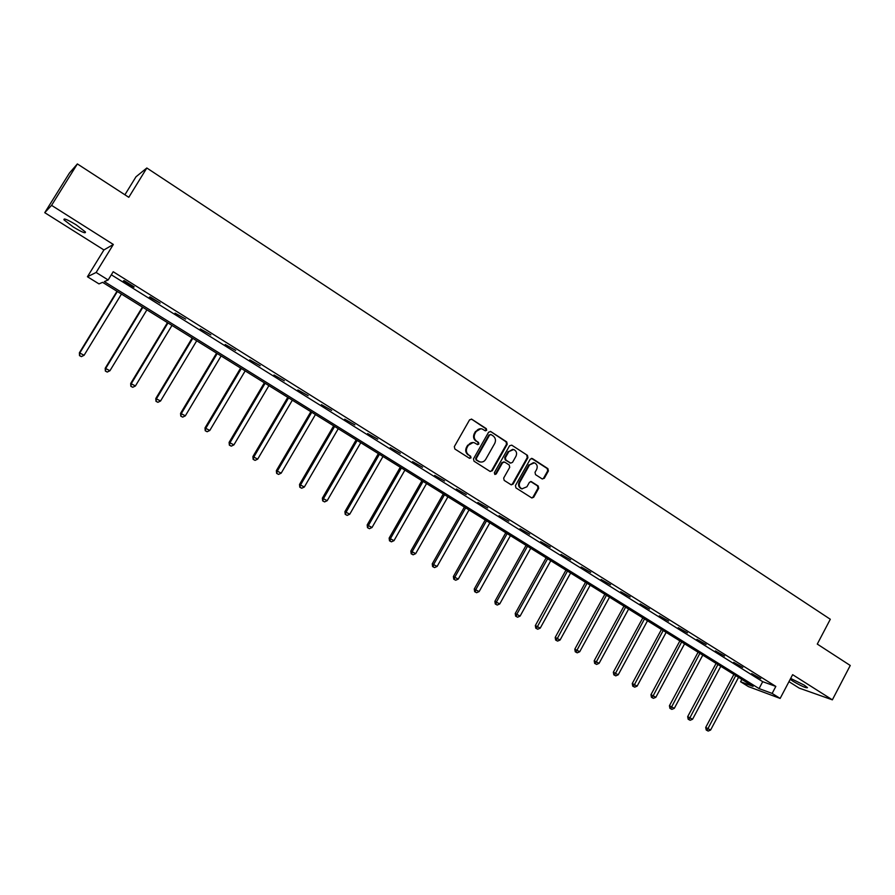 <?xml version="1.0" encoding="UTF-8"?>
<svg xmlns="http://www.w3.org/2000/svg" width="895" height="895" viewBox="0 0 895 895"><rect width="100%" height="100%" fill="white"/><g stroke="black" fill="none" stroke-linecap="round" stroke-linejoin="round"><path stroke-width="1.34" d="M486.667 430.305L486.298 428.649L471.799 419.24L469.584 419.833L454.324 446.627L454.861 448.999L469.472 458.296L471.016 457.871L470.647 456.215L468.767 455.018C466.273 453.038 465.713 450.509 467.089 447.455L468.353 445.229C469.853 442.947 471.844 442.119 474.328 442.756L477.55 444.602L478.847 444.065L478.489 442.41L476.61 441.213C474.126 439.221 473.567 436.693 474.932 433.65L476.196 431.424C477.661 429.175 479.63 428.347 482.081 428.951L485.381 430.842L486.667 430.305M485.269 430.797L486.007 430.238L485.649 428.582L471.43 419.061M469.562 458.352L470.378 457.77L470.009 456.126L468.767 455.018M477.427 444.558L478.198 443.987L477.84 442.331L476.61 441.213M790.196 679.294L792.88 681.173C801.338 686.096 806.216 688.255 807.491 687.651L804.191 685.111L790.654 678.421M76.109 224.79C67.349 219.521 63.321 217.877 64.015 219.879L73.345 227.039C82.027 232.252 86.032 233.886 85.372 231.917L76.109 224.79M542.157 478.914L544.283 478.299L548.4 470.949L547.908 468.644L532.402 458.576L530.254 459.18L515.43 485.571L515.945 487.898L531.854 497.989L533.7 497.217L538.689 488.301L538.197 485.996L531.238 481.577L529.404 482.349L526.92 486.779L521.964 488.827C519.335 487.428 518.619 485.235 519.827 482.248L529.583 464.874L534.427 462.827C537.112 464.203 537.861 466.407 536.642 469.439L535.02 472.325L535.523 474.641L542.157 478.914M772.139 693.424L780.149 698.424L748.399 686.588L740.59 681.744L753.098 686.375L102.601 282.339L98.976 283.894L87.441 276.745L96.134 272.472L108.161 279.967L104.335 281.601L759.061 688.591L772.139 693.424L775.831 686.42L113.195 271.733L108.161 279.967M77.373 163.93L51.574 205.358L44.75 212.674L69.43 173.048L77.373 163.93L128.791 197.303L146.825 167.991L830.303 619.262L817.28 644.087L850.25 665.477L832.361 699.834L792.634 674.673L780.149 698.424M44.75 212.674L103.921 249.951L113.329 244.469L51.574 205.358M113.329 244.469L96.134 272.472M507.23 444.244L506.715 441.906L490.807 431.58L488.614 432.173L473.489 458.844L474.014 461.193L490.046 471.408L492.239 470.792L507.23 444.244L506.548 444.155L506.044 441.817L490.449 431.401M511.739 445.162L527.446 455.354L527.938 457.681L513.103 484.083L511.235 484.855L504.187 480.402L503.672 478.075L509.725 467.324L509.221 464.997L504.735 462.111L502.565 462.726L496.233 473.936L494.924 474.473L494.342 472.739L509.568 445.766L511.739 445.162L527.446 455.354M788.965 681.654L799.235 688.132L832.361 699.834M146.825 167.991L135.995 176.785L124.908 194.774M111.327 274.787L762.708 681.688L775.831 686.42M123.432 280.896L133.478 287.172L134.194 286.926L124.125 280.627L123.432 280.896M149.42 297.14L160.104 303.125L150.181 296.916L149.42 297.14M175.04 313.149L185.657 319.101L175.04 313.149M200.301 328.935L210.851 334.853L200.301 328.935M225.204 344.508L235.687 350.381L225.204 344.508M249.761 359.857L260.176 365.697L249.761 359.857M273.982 375.005L284.341 380.8L273.982 375.005M297.878 389.929L308.16 395.702L297.878 389.929M321.45 404.663L331.665 410.391L321.45 404.663M344.698 419.196L354.856 424.89L344.698 419.196M367.632 433.538L377.735 439.199L367.632 433.538M390.265 447.679L400.3 453.306L390.265 447.679M412.606 461.641L422.574 467.235L412.606 461.641M434.646 475.424L444.558 480.984L434.646 475.424M456.394 489.017L466.25 494.543L456.394 489.017M477.874 502.442L487.674 507.935L477.874 502.442M499.063 515.688L508.807 521.147L499.063 515.688M519.995 528.766L529.672 534.203L519.995 528.766M540.647 541.676L550.28 547.08L540.647 541.676M561.042 554.43L570.618 559.8L561.042 554.43M581.191 567.027L590.711 572.364L581.191 567.027M601.082 579.457L610.547 584.759L601.082 579.457M620.727 591.729L630.136 597.01L620.727 591.729M640.126 603.856L649.479 609.115L640.126 603.856M659.291 615.838L668.599 621.063L659.291 615.838M678.22 627.675L687.472 632.866L678.22 627.675M696.925 639.366L706.121 644.523L696.925 639.366M715.407 650.911L724.547 656.046L715.407 650.911M733.665 662.322L742.76 667.435L733.665 662.322M751.699 673.599L760.75 678.678L751.699 673.599M741.843 679.383L740.59 681.744M103.921 249.951L87.441 276.745M762.708 681.688L759.061 688.591M480.794 428.727L476.196 431.424M475.961 441.123C473.477 439.143 472.918 436.626 474.294 433.572L475.558 431.356M473.108 442.522L468.353 445.229M468.13 454.928C465.635 452.937 465.076 450.42 466.452 447.366L467.716 445.139M490.27 471.52L491.579 470.68L506.548 444.155M491.131 434.612L489.587 435.026L476.33 458.43L476.699 460.075L479.686 461.82C482.192 462.491 484.195 461.675 485.705 459.37L494.745 443.405C496.098 440.374 495.55 437.868 493.089 435.887L491.131 434.612M490.46 434.444L489.587 435.026M480.179 461.965L476.05 459.974L475.681 458.329L488.938 434.959M511.123 484.81L512.421 483.96L527.256 457.58L526.752 455.264M503.907 461.876L501.894 462.625L495.573 473.824L496.233 473.936M494.767 474.406L495.573 473.824M516.001 456.193C517.232 453.127 516.471 450.901 513.719 449.514L508.852 451.572L505.384 457.714L505.899 460.052L510.709 463.095L512.544 462.323L516.001 456.193M512.678 449.324L508.852 451.572M510.53 463.062L505.227 459.952L504.713 457.613L508.181 451.483M533.431 462.637L529.583 464.874M522.188 488.894L521.282 488.692C518.653 487.294 517.936 485.101 519.145 482.125L528.889 464.773M531.708 497.922L533.006 497.083L537.996 488.178L537.492 485.873L530.668 481.51M542.348 479.015L543.578 478.187L547.695 470.837L547.203 468.532L531.462 458.352M116.988 291.278L79.375 352.82L84.096 355.27L121.463 294.063M117.357 291.513L79.923 352.764L79.521 355.639L81.4 356.624L79.733 355.617M84.096 355.27L81.4 356.624M79.521 355.639L79.375 352.82M142.406 307.063L105.207 368.27L109.94 370.731L146.903 309.86M142.842 307.343L105.823 368.259L105.364 371.078L107.255 372.063L105.61 371.078M109.94 370.731L107.255 372.063M105.364 371.078L105.207 368.27M167.466 322.636L130.681 383.496L135.425 385.969L171.974 325.433M167.98 322.95L131.364 383.541L130.849 386.304L132.751 387.289L131.129 386.327M135.425 385.969L132.751 387.289M130.849 386.304L130.681 383.496M192.19 337.986L155.797 398.521L160.552 401.005L196.71 340.794M192.772 338.344L156.547 398.611L155.987 401.318L157.889 402.314L156.289 401.352M160.552 401.005L157.889 402.314M155.987 401.318L155.797 398.521M216.568 353.133L180.566 413.345L185.343 415.828L221.11 355.953M217.216 353.536L181.394 413.468L180.779 416.13L182.692 417.126L181.103 416.186M185.343 415.828L182.692 417.126M180.779 416.13L180.566 413.345M240.621 368.069L205 427.955L209.788 430.461L245.174 370.899M241.337 368.516L205.895 428.123L205.235 430.741L207.148 431.737L205.581 430.808M209.788 430.461L207.148 431.737M205.235 430.741L205 427.955M264.349 382.803L229.109 442.376L233.908 444.882L268.914 385.644M265.133 383.295L230.06 442.589L229.355 445.151L231.268 446.146L229.735 445.229M233.908 444.882L231.268 446.146M229.355 445.151L229.109 442.376M287.765 397.346L252.893 456.607L257.693 459.124L292.341 400.188M288.604 397.872L253.911 456.853L253.151 459.359L255.075 460.377L253.553 459.471M257.693 459.124L255.075 460.377M253.151 459.359L252.893 456.607M310.867 411.7L276.365 470.636L281.175 473.164L315.454 414.542M311.762 412.259L277.428 470.927L276.633 473.388L278.558 474.406L277.058 473.511M281.175 473.164L278.558 474.406M276.633 473.388L276.365 470.636M333.656 425.852L299.512 484.486L304.334 487.014L338.254 428.716M334.618 426.456L300.642 484.81L299.803 487.227L301.727 488.245L300.25 487.361M304.334 487.014L301.727 488.245M299.803 487.227L299.512 484.486M356.154 439.837L322.368 498.157L327.19 500.697L360.763 442.689M357.172 440.463L323.554 498.515L322.67 500.887L324.594 501.905L323.14 501.032M327.19 500.697L324.594 501.905M322.67 500.887L322.368 498.157M378.361 453.62L344.911 511.638L349.755 514.189L382.982 456.495M379.435 454.291L346.152 512.041L345.235 514.368L347.17 515.386L345.727 514.535M349.755 514.189L347.17 515.386M345.235 514.368L344.911 511.638M400.278 467.235L367.174 524.951L372.018 527.502L404.909 470.11M401.407 467.94L368.471 525.387L367.498 527.67L369.434 528.699L368.024 527.849M372.018 527.502L369.434 528.699M367.498 527.67L367.174 524.951M421.925 480.682L389.146 538.096L393.99 540.658L426.557 483.557M423.1 481.409L390.488 538.555L390.03 540.994L389.482 540.804L391.428 541.833L390.03 540.994M393.99 540.658L391.428 541.833M389.482 540.804L389.146 538.096M443.282 493.95L410.827 551.074L415.683 553.636L447.925 496.826M444.513 494.711L412.226 551.566L411.745 553.971L411.185 553.77L413.132 554.799L411.745 553.971M415.683 553.636L413.132 554.799M411.185 553.77L410.827 551.074M464.371 507.051L432.24 563.872L437.107 566.445L469.025 509.937M465.657 507.845L433.695 564.398L433.191 566.781L432.609 566.569L434.556 567.598L433.191 566.781M437.107 566.445L434.556 567.598M432.609 566.569L432.24 563.872M485.202 519.984L453.385 576.525L458.251 579.099L489.856 522.87M486.533 520.812L454.884 577.074L454.358 579.434L453.765 579.21L455.712 580.24L454.358 579.434M458.251 579.099L455.712 580.24M453.765 579.21L453.385 576.525M505.764 532.76L474.26 589.011L479.127 591.584L510.418 535.646M507.141 533.61L475.804 589.592L475.267 591.919L474.652 591.684L476.599 592.714L475.267 591.919M479.127 591.584L476.599 592.714M474.652 591.684L474.26 589.011M526.07 545.368L494.879 601.339L499.746 603.924L530.735 548.266M527.502 546.252L496.456 601.955L495.908 604.259L495.282 604.002L497.228 605.042L495.908 604.259M499.746 603.924L497.228 605.042M495.282 604.002L494.879 601.339M546.129 557.831L515.229 613.511L520.107 616.096L550.794 560.729M547.606 558.737L516.862 614.16L516.303 616.431L515.643 616.174L517.601 617.214L516.303 616.431M520.107 616.096L517.601 617.214M515.643 616.174L515.229 613.511M565.942 570.137L535.344 625.538L540.222 628.133L570.618 573.035M567.452 571.077L536.429 628.458L535.769 628.189L537.716 629.23L536.429 628.458M540.222 628.133L537.716 629.23M535.769 628.189L535.344 625.538M585.509 582.287L555.202 637.419L560.08 640.014L590.185 585.196M587.064 583.249L556.321 640.339L555.638 640.059L557.585 641.1L556.321 640.339M560.08 640.014L557.585 641.1M555.638 640.059L555.202 637.419M604.841 594.291L574.814 649.155L579.703 651.75L609.529 597.2M606.441 595.287L575.966 652.075L575.261 651.784L577.219 652.824L575.966 652.075M579.703 651.75L577.219 652.824M575.261 651.784L574.814 649.155M623.938 606.161L594.202 660.745L599.079 663.34L628.626 609.07M625.583 607.179L595.365 663.676L594.649 663.374L596.607 664.414L595.365 663.676M599.079 663.34L596.607 664.414M594.649 663.374L594.202 660.745M642.811 617.874L613.343 672.19L618.221 674.796L647.499 620.783M644.49 618.915L614.541 675.121L613.813 674.819L615.76 675.859L614.541 675.121M618.221 674.796L615.76 675.859M613.813 674.819L613.343 672.19M661.461 629.465L632.262 683.511L637.139 686.118L666.149 632.373M663.173 630.528L633.481 686.443L632.731 686.118L634.689 687.159L633.481 686.443M637.139 686.118L634.689 687.159M632.731 686.118L632.262 683.511M679.887 640.898L650.956 694.688L655.834 697.294L684.574 643.818M681.632 641.995L652.198 697.619L651.437 697.294L653.384 698.335L652.198 697.619M655.834 697.294L653.384 698.335M651.437 697.294L650.956 694.688M698.089 652.209L669.426 705.741L674.304 708.348L702.776 655.129M699.879 653.316L670.691 708.672L669.919 708.325L671.865 709.377L670.691 708.672M674.304 708.348L671.865 709.377M669.919 708.325L669.426 705.741M716.078 663.385L687.673 716.649L692.562 719.267L720.777 666.305M717.902 664.515L688.96 719.591L688.177 719.244L690.134 720.285L688.96 719.591M692.562 719.267L690.134 720.285M688.177 719.244L687.673 716.649M733.866 674.438L705.707 727.445L710.596 730.051L738.554 677.347M735.724 675.591L707.028 730.376L706.222 730.018L708.18 731.07L707.028 730.376M710.596 730.051L708.18 731.07M706.222 730.018L705.707 727.445M485.649 428.582L486.298 428.649M470.009 456.126L470.647 456.215M477.84 442.331L478.489 442.41M474.294 433.572L474.932 433.65M466.452 447.366L467.089 447.455M471.162 419.184L471.799 419.24M491.579 470.68L492.239 470.792M490.147 431.502L490.807 431.58M506.044 441.817L506.715 441.906M475.681 458.329L476.33 458.43M476.05 459.974L476.699 460.075M478.031 461.227L478.668 461.328M527.256 457.58L527.938 457.681M512.421 483.96L513.103 484.083M501.894 462.625L502.565 462.726M504.713 457.613L505.384 457.714M505.227 459.952L505.899 460.052M509.702 462.838L510.385 462.939M519.145 482.125L519.827 482.248M530.858 481.611L531.552 481.734M537.492 485.873L538.197 485.996M537.996 488.178L538.689 488.301M533.006 497.083L533.7 497.217M531.708 458.475L532.402 458.576M547.203 468.532L547.908 468.644M547.695 470.837L548.4 470.949M543.578 478.187L544.283 478.299M64.015 219.879L64.585 218.951M479.038 461.719L479.686 461.82M510.027 462.995L510.709 463.095M521.282 488.692L521.964 488.827"/></g></svg>
